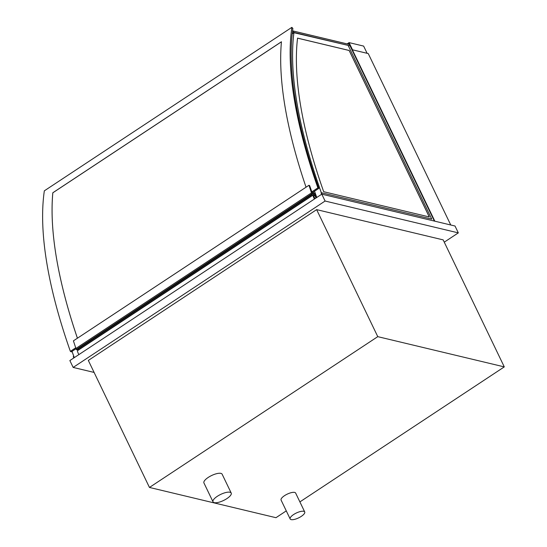 <?xml version="1.0" encoding="UTF-8"?>
<svg xmlns="http://www.w3.org/2000/svg" width="547" height="547" viewBox="0 0 547 547"><rect width="100%" height="100%" fill="white"/><g stroke="black" fill="none" stroke-linecap="round" stroke-linejoin="round"><path stroke-width="0.82" d="M303.749 511.301A8.082 2.687 154.3 0 0 294.901 513.756A8.082 2.687 154.3 0 0 290.17 518.966A8.082 2.687 154.3 0 0 298.614 517.879A8.082 2.687 154.3 0 0 304.727 511.958A8.082 2.687 154.3 0 0 303.749 511.301M290.17 518.966L281.083 500.081A8.082 2.687 -25.7 0 1 285.814 494.878A8.082 2.687 -25.7 0 1 294.662 492.416A8.082 2.687 -25.7 0 1 295.647 493.073L304.727 511.958M229.986 492.245A10.099 3.357 154.3 0 0 218.93 495.322A10.099 3.357 154.3 0 0 213.015 501.831A10.099 3.357 154.3 0 0 223.573 500.478A10.099 3.357 154.3 0 0 231.217 493.066A10.099 3.357 154.3 0 0 229.986 492.245M213.015 501.831L203.928 482.946A10.099 3.357 -25.7 0 1 209.843 476.444A10.099 3.357 -25.7 0 1 220.899 473.367A10.099 3.357 -25.7 0 1 222.13 474.187L231.217 493.066M149.454 487.445L88.327 360.432L316.638 209.631L443.159 239.88L504.286 366.893L377.772 336.651L149.454 487.445L275.968 517.694L286.279 510.884M299.893 501.9L504.286 366.893M316.638 209.631L377.772 336.651M434.844 221.193L352.343 49.77L368.254 53.579L450.755 224.995M347.625 44.013L348.918 43.158L351.926 49.77M352.535 49.818L349.068 42.611L363.639 46.092L367.105 53.305L352.535 49.818M347.119 43.897L349.068 42.611M315.585 194.151L311.927 192.093L309.65 185.652L308.973 185.269L73.414 340.849L75.924 348.453L311.482 192.865L312.269 194.301L311.934 193.125L313.964 194.267L78.406 349.854L77.517 349.348M308.973 185.269L311.482 192.865M76.717 349.67L75.924 348.453M313.964 194.267L314.477 195.717A1.819 0.65 56.6 0 0 313.992 195.648A1.819 0.65 56.6 0 0 314.094 196.893A1.819 0.65 56.6 0 0 315.277 198.465M316.07 197.939A1.819 0.65 56.6 0 0 315.284 196.469L314.641 194.65L315.947 195.176M316.193 195.853L315.592 196.25M315.202 198.513A2.017 0.718 -123.4 0 1 313.732 195.963L312.973 195.163L77.414 350.75A6.865 2.448 -123.4 0 0 78.871 354.606M312.973 195.163A6.865 2.448 56.6 0 0 314.429 199.026M316.672 197.542L316.057 196.27L315.742 196.476A2.858 1.019 56.6 0 0 315.291 195.874L315.113 195.99M315.291 195.874L315.243 196.352M315.27 196.332A2.017 0.718 -123.4 0 1 316.145 197.891M291.859 27.35A416.964 148.77 56.6 0 0 317.889 187.867L317.91 187.881A416.923 148.757 -123.4 0 1 291.879 27.377A416.923 148.757 56.6 0 0 317.91 187.881L318.812 188.387A415.31 148.182 -123.4 0 1 292.891 28.512L291.859 27.35L44.334 190.835A416.964 148.77 56.6 0 0 70.365 351.352L75.725 347.844L70.385 351.365L71.288 351.878L76.026 348.747M317.91 187.881L311.852 191.881L317.91 187.881M318.812 188.387L312.829 192.339L315.469 193.829M94.105 372.432L73.161 367.427L325.096 201.029L321.793 194.164L455.015 226.014L458.318 232.878L444.26 242.171M73.161 367.427L69.859 360.562L321.793 194.164M325.096 201.029L458.318 232.878M315.715 196.421L316.262 196.058M434.373 221.077L350.046 45.859L348.131 45.401L431.727 219.108L321.41 192.735L321.096 192.941L321.711 194.219M348.131 45.401L293.924 32.697A413.689 147.608 56.6 0 0 321.356 192.77M316.357 197.754L315.742 196.476M321.41 192.735L322.142 194.247M314.546 191.211A413.689 147.608 56.6 0 0 316.775 197.474M292.207 33.839L293.896 32.717A413.689 147.608 56.6 0 0 321.321 192.79A413.689 147.608 56.6 0 1 293.896 32.717L293.924 32.697M429.306 216.961L323.687 191.71A407.631 145.44 -123.4 0 1 297.554 38.126L349.177 50.468L429.306 216.961M297.547 38.153L349.143 50.488L429.258 216.947M72.06 351.365A413.689 147.608 56.6 0 0 74.289 357.635A413.689 147.608 56.6 0 1 72.06 351.365M72.026 351.393A413.689 147.608 56.6 0 0 73.838 356.494M77.571 349.383A413.689 147.608 56.6 0 0 77.934 350.408M73.879 356.5L74.187 357.704M73.872 357.909L73.257 356.637L73.571 356.432M306.046 187.204A416.964 148.77 -123.4 0 1 281.438 41.763L52.813 192.77A416.923 148.757 56.6 0 0 77.428 338.196M281.438 41.811L52.833 192.797A416.964 148.77 -123.4 0 0 77.414 338.21M70.365 351.352L75.712 347.817M317.889 187.867L311.845 191.86M350.23 45.886L293.787 32.389L293.124 31.015L292.488 31.439L293.124 31.015L349.567 44.512L293.11 30.981L349.554 44.478M292.255 33.401L293.787 32.389M292.495 31.384L293.11 30.981M311.824 193.836L76.265 349.417M312.269 194.301L76.717 349.882M313.992 195.648L313.65 195.881"/></g></svg>
